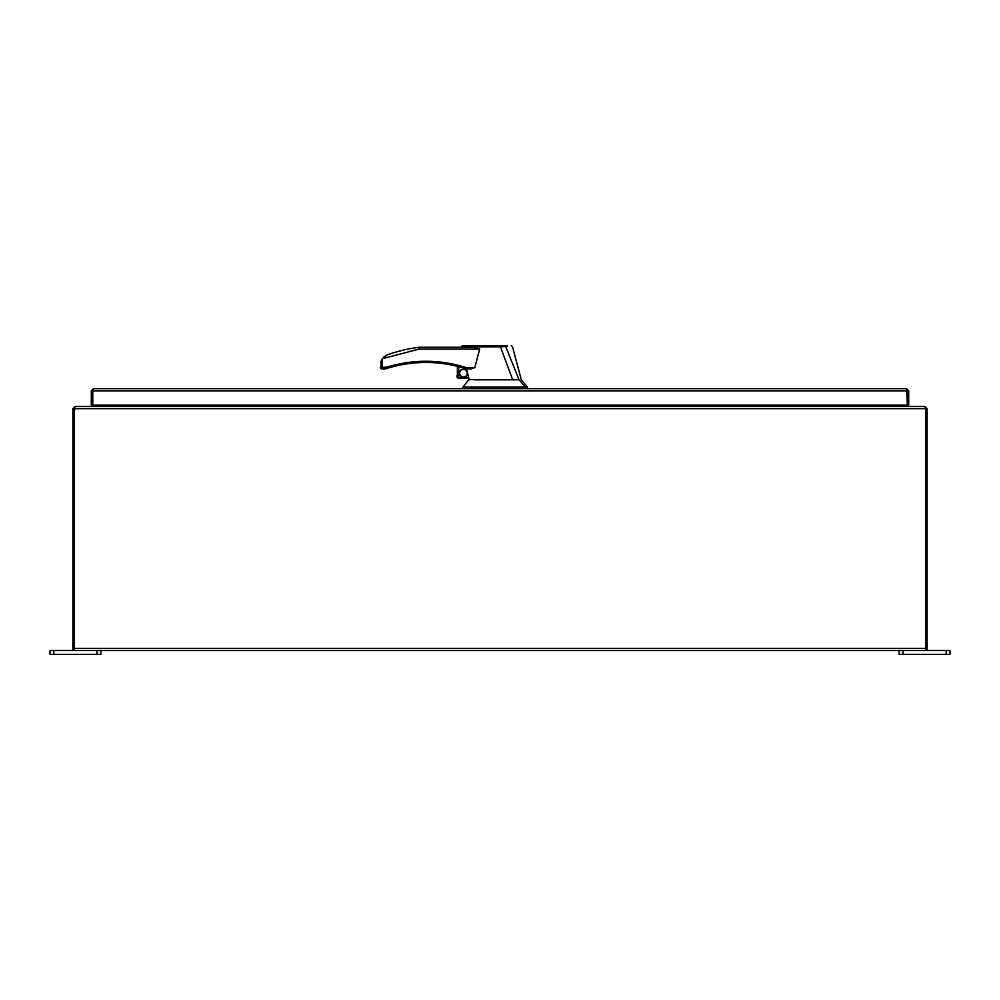 <?xml version="1.0" encoding="UTF-8"?>
<svg xmlns="http://www.w3.org/2000/svg" width="1000" height="1000" viewBox="0 0 1000 1000"><rect width="100%" height="100%" fill="white"/><g stroke="black" fill="none" stroke-linecap="round" stroke-linejoin="round"><path stroke-width="1.5" d="M93.5 388.675L92.775 390.875L91.312 390.875L93.5 388.675L906.5 388.675L908.688 390.875L908.688 405.188L92.775 405.188L92.775 390.825M907.225 400.75L906.5 388.675M906.5 390.138L908.688 390.875M92.775 400.75L92.775 390.875L907.225 390.875L907.225 405.188L907.225 390.825M91.312 390.875L91.312 405.188L92.775 405.188L92.775 390.875M924.925 406.475L927.113 408.675L925.65 408.675L924.95 406.475L75.05 406.475L74.4 408.675A5.088 5.088 0 0 0 74.35 409.438L74.35 650.537L925.65 650.537L925.65 409.438A5.088 5.088 0 0 0 925.6 408.675L925.65 411.1L927.113 411.1L927.113 649.075L925.65 649.075M100.113 406.475L100.85 405.737L899.15 405.737L899.887 406.475M100.85 405.188L98.65 406.475M901.35 406.475L899.15 405.188M53.812 654.338L53.812 650.537L50 650.537L50 654.338L100.85 654.338L100.85 650.537M53.812 650.537L74.35 650.537M946.188 654.338L950 654.338L950 650.537L946.188 650.537L946.188 654.338L902.962 654.338L902.962 650.537M899.15 650.537L899.15 654.338L902.962 654.338M925.65 650.537L946.188 650.537M927.113 408.675L927.113 411.1M924.925 407.938L925.65 408.675L72.888 408.675L75.075 406.475M74.35 649.075L72.888 649.075L72.888 408.675M72.888 411.1L74.35 411.1L75.075 407.938M473.225 347.287L419 347.287L419.113 349.113L382.337 358.725L382.337 367.013L380.513 367.625L387.287 367.013L385.35 368.837L387.287 367.013C413.7 359.15 440.037 359.35 466.312 367.625L448.462 363.212M436.938 361.712L425.213 361.25M466.6 368.837L467.188 371.425A4.112 4.112 0 0 0 459.35 373.188A4.112 4.112 0 0 0 463.462 377.312A4.112 4.112 0 0 0 467.587 373.125L468.7 377.887L459.325 377.887M463.462 369.375A3.812 3.812 0 0 0 459.65 373.188A3.812 3.812 0 0 0 463.462 377A3.812 3.812 0 0 0 467.275 373.188A3.812 3.812 0 0 0 463.462 369.375M479.837 379.825L468.988 379.387L462.987 387.05L527.463 387.05L527.463 388.675M506.075 345.662L507.113 345.662M474.35 379.825L512.7 379.825L500.425 346.8L464.175 346.875C460.25 347.238 460.238 347.25 464.137 346.925M470.037 379.825L469.125 379.825L470.037 379.825M473.312 347.287L479.663 349.113L474.812 367.625L470.988 368.837M467.188 371.425L467.587 373.125M456.775 375.962L457.388 377.612L457.388 366.337L457.388 377.612A2.537 2.537 0 0 0 458.713 378.425L458.713 366.675L458.713 378.425L468.7 377.887M500.425 346.8L500.462 345.662L463.237 345.662L500.387 345.662M512.7 379.825L519.075 379.825L505.737 346.562L500.412 346.763M525.388 387.05L519.075 379.825M412.6 361.912L406.438 362.688M474.812 367.625L466.312 367.625L466.438 368.837M387.287 367.013L387.65 368.175L385.725 368.787L387.65 368.175A130.525 130.525 0 0 1 465.938 368.787A1.225 1.225 0 0 0 466.312 368.837L471.675 368.837L466.312 368.837A1.225 1.225 0 0 1 465.938 368.787L466.312 367.625M419.113 349.113L479.663 349.113M419.025 347.812L419 347.287A150.5 150.5 0 0 0 387.25 354.9L382.3 358.7L380.513 367.625A1.225 1.225 0 0 0 381.725 368.837L385.35 368.837A1.225 1.225 0 0 0 385.725 368.787L386.1 368.663M506.737 345.662L500.462 345.662M507.45 346.512L505.737 346.562L505.225 345.662M462.987 387.05L462.987 388.675M383.475 357.3L384.513 356.388M385.838 355.525L387.25 354.9M380.625 362.975L380.763 362.212M380.938 361.538L382.337 358.725M465.938 368.787A130.525 130.525 0 0 0 387.65 368.175L387.262 368.3M382.337 367.013L381.725 368.837M925.65 648.337L74.35 648.337M97.037 650.537L97.037 654.338M524.175 387.05L524.175 388.675M522.413 387.05L522.413 388.675M471.763 387.05L471.763 388.675M462.375 345.662L461.225 347.287M469.087 379.825L468.762 378.5M511.262 345.662L512.45 346.562L521.35 379.825L527.463 387.05"/></g></svg>
